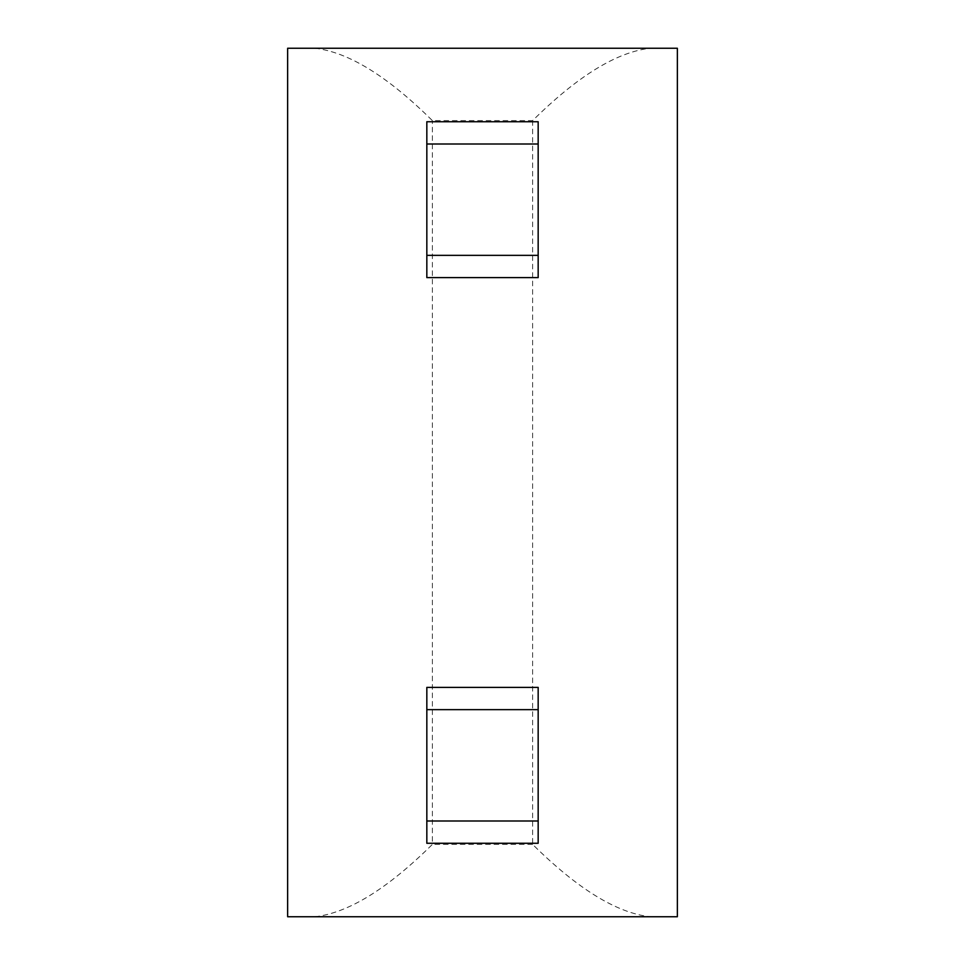<?xml version="1.0" encoding="UTF-8"?>
<svg xmlns="http://www.w3.org/2000/svg" width="965" height="965" viewBox="0 0 965 965"><rect width="100%" height="100%" fill="white"/><g stroke="black" fill="none" stroke-linecap="round" stroke-linejoin="round"><path stroke-width="0.72" stroke-dasharray="4.83 3.62" d="M426.832 255.351L538.168 255.351L426.832 255.351L426.832 277.618L538.168 277.618L538.168 255.351L426.832 255.351L426.832 144.002L538.168 144.002L426.832 144.002L426.832 121.735L538.168 121.735L538.168 144.002L426.832 144.002M538.168 255.351L538.168 144.002M677.358 48.25L287.642 48.25L287.642 916.75L677.358 916.75L677.358 48.25M538.168 820.998L538.168 709.649L426.832 709.649L426.832 687.382L538.168 687.382L538.168 709.649L426.832 709.649L426.832 820.998L538.168 820.998L426.832 820.998L426.832 843.265L538.168 843.265L538.168 820.998L426.832 820.998M538.168 709.649L426.832 709.649M314.747 48.25C348.196 51.965 387.411 76.09 432.392 120.625L532.608 120.625C577.565 76.102 616.78 51.977 650.253 48.25M532.608 120.625L532.608 844.375C577.565 888.898 616.78 913.023 650.253 916.75M314.747 916.75C348.196 913.035 387.411 888.91 432.392 844.375L432.392 120.625M532.608 844.375L432.392 844.375"/><path stroke-width="1.45" d="M538.168 121.735L426.832 121.735L426.832 144.002L538.168 144.002L538.168 121.735M538.168 144.002L538.168 255.351L426.832 255.351L426.832 144.002M426.832 255.351L426.832 277.618L538.168 277.618L538.168 255.351M677.358 48.25L287.642 48.25L287.642 916.75L677.358 916.75L677.358 48.25L676.417 48.25M287.642 916.75L288.583 916.75M538.168 687.382L426.832 687.382L426.832 709.649L538.168 709.649L538.168 687.382M426.832 820.998L426.832 843.265L538.168 843.265L538.168 820.998L426.832 820.998L426.832 709.649M538.168 820.998L538.168 709.649"/></g></svg>
